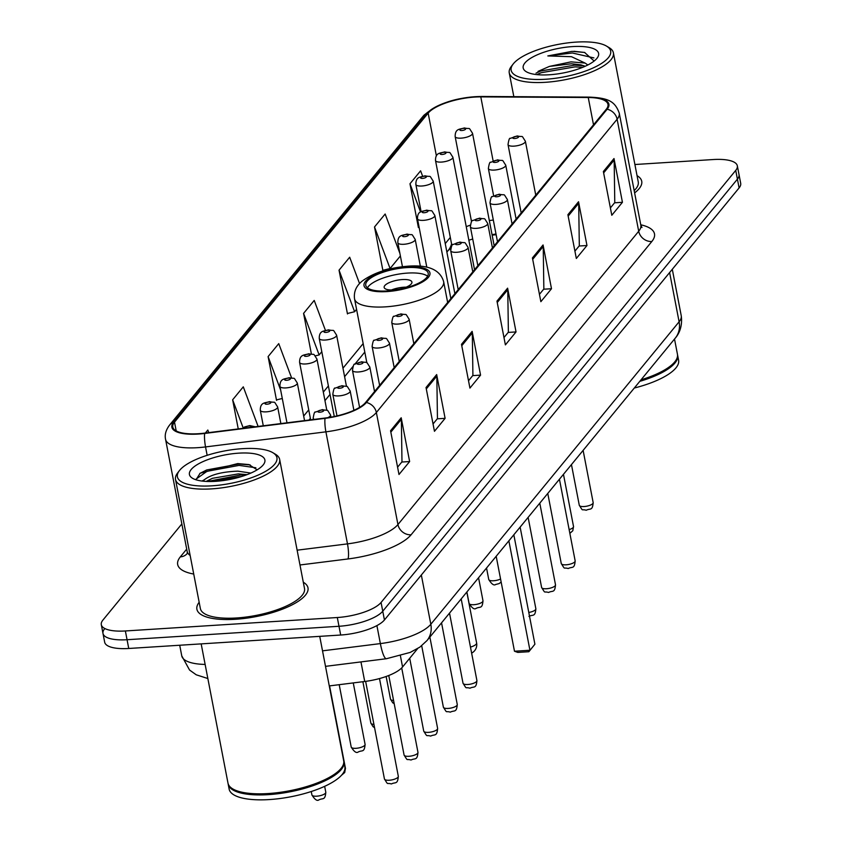 <?xml version="1.0" encoding="UTF-8"?>
<svg xmlns="http://www.w3.org/2000/svg" width="842" height="842" viewBox="0 0 842 842"><rect width="100%" height="100%" fill="white"/><g stroke="black" fill="none" stroke-linecap="round" stroke-linejoin="round"><path stroke-width="1.26" d="M496.148 234.729A47.131 15.345 -10.9 0 0 492.138 235.16M417.685 648.561L402.56 666.98A35.353 11.514 169.1 0 1 364.723 681.483L329.275 685.925M104.587 628.858A35.353 11.514 -10.9 0 0 102.987 633.447L104.671 642.193A35.353 11.514 -10.9 0 0 128.742 648.477L340.684 635.026A35.353 11.514 -10.9 0 0 384.436 619.965L739.097 187.913A35.353 11.514 -10.9 0 0 740.697 183.324L739.013 174.568A35.353 11.514 -10.9 0 1 737.413 179.157A35.353 11.514 -10.9 0 0 739.013 174.568L737.329 165.821A35.353 11.514 -10.9 0 0 713.258 159.538L634.9 164.516M181.851 523.924L102.903 620.101A35.353 11.514 -10.9 0 0 101.303 624.69A35.353 11.514 -10.9 0 0 125.374 630.963L337.305 617.523L338.989 626.28A35.353 11.514 -10.9 0 0 382.752 611.218L737.413 179.157L382.752 611.218A35.353 11.514 -10.9 0 1 338.989 626.28L127.058 639.72L338.989 626.28L340.684 635.026M102.987 633.447A35.353 11.514 -10.9 0 0 127.058 639.72A35.353 11.514 -10.9 0 1 102.987 633.447L101.303 624.69M235.423 619.28A56.561 18.419 -10.9 0 0 307.983 587.842A56.561 18.419 -10.9 0 0 303.299 582.222A56.561 18.419 -10.9 0 1 307.983 587.842A56.561 18.419 -10.9 0 1 235.423 619.28A56.561 18.419 -10.9 0 1 196.902 609.229A56.561 18.419 -10.9 0 0 235.423 619.28M634.615 192.892A56.561 18.419 -10.9 0 0 641.73 181.272A56.561 18.419 -10.9 0 0 637.047 175.652A56.561 18.419 -10.9 0 1 641.73 181.272A56.561 18.419 -10.9 0 1 634.615 192.892M198.47 433.714A37.711 12.272 169.1 0 1 172.799 427.02A37.711 12.272 169.1 0 1 174.505 422.137L428.157 113.123A37.711 12.272 169.1 0 1 480.793 96.883L588.253 97.514A37.711 12.272 169.1 0 1 607.977 104.387A37.711 12.272 169.1 0 1 606.261 109.281L365.512 402.56A37.711 12.272 169.1 0 1 325.149 418.032L204.785 433.114A37.711 12.272 169.1 0 1 198.47 433.714M198.186 434.062A38.648 12.588 -10.9 0 0 204.659 433.451L325.023 418.358A38.648 12.588 -10.9 0 0 366.396 402.508L607.145 109.228A38.648 12.588 -10.9 0 0 588.684 97.167L481.224 96.525A38.648 12.588 -10.9 0 0 427.273 113.175L173.62 422.189A38.648 12.588 -10.9 0 0 198.186 434.062M422.621 176.178L420.611 170.81L409.97 183.766L418.4 227.529L418.874 226.961M399.876 253.337L385.152 214.015L374.511 226.972L382.931 270.735L383.405 270.166M359.555 283.565L349.683 257.22L339.042 270.177L347.472 313.94L347.935 313.371M291.553 377.795L278.744 343.631L268.103 356.598L276.534 400.36L277.007 399.782M199.165 602.272A56.561 18.419 -10.9 0 0 196.902 609.229A56.561 18.419 -10.9 0 1 199.165 602.272M337.305 617.523A35.353 11.514 -10.9 0 0 381.068 602.462L735.729 170.4A35.353 11.514 -10.9 0 0 737.329 165.821M578.538 201.743L586.969 245.517L576.328 258.473L567.897 214.71L578.538 201.743A9.43 8.304 -140.6 0 1 578.696 203.28L568.171 216.099M614.007 158.538L622.438 202.301L611.797 215.268L603.367 171.505L614.007 158.538A9.43 8.304 -140.6 0 1 614.165 160.075L603.63 172.894M472.141 331.369L480.561 375.132L469.931 388.088L461.5 344.325L472.141 331.369A9.43 8.304 -140.6 0 1 472.299 332.895L461.763 345.725M436.672 374.574L445.102 418.337L434.461 431.293L426.031 387.53L436.672 374.574A9.43 8.304 -140.6 0 1 436.83 376.1L426.305 388.93M401.202 417.779L409.633 461.542L398.992 474.499L390.562 430.736L401.202 417.779A9.43 8.304 -140.6 0 1 401.36 419.305L390.835 432.135M543.069 244.959L551.499 288.722L540.859 301.678L532.428 257.915L543.069 244.959A9.43 8.304 -140.6 0 1 543.227 246.485L532.702 259.315M507.61 288.164L516.03 331.927L505.389 344.883L496.969 301.12L507.61 288.164A9.43 8.304 -140.6 0 1 507.768 289.69L497.233 302.52M258.115 426.431L243.285 386.836L232.645 399.803L238.244 428.925M208.774 432.62L207.816 430.041L205.343 433.051M325.422 330.348L314.213 300.426L303.573 313.382L311.372 353.893M516.03 331.927L508.189 332.422M503.979 337.547L508.379 332.18L507.768 289.69M551.499 288.722L543.648 289.216M539.448 294.342L543.848 288.974L543.227 246.485M409.633 461.542L401.781 462.037M397.582 467.163L401.981 461.805L401.36 419.305M445.102 418.337L437.251 418.832M433.041 423.958L437.451 418.6L436.83 376.1M480.561 375.132L472.72 375.627M468.51 380.752L472.909 375.385L472.299 332.895M622.438 202.301L614.586 202.806M610.376 207.932L614.776 202.564L614.165 160.075M586.969 245.517L579.117 246.011M574.918 251.137L579.317 245.769L578.696 203.28M303.573 313.382L319.139 354.935L315.287 355.882M321.791 351.703L319.139 354.935M268.103 356.598L280.681 390.141M282.28 398.487L276.45 399.918M232.645 399.803L243.159 427.862M339.042 270.177L354.608 311.729L347.388 313.508M356.566 309.34L354.608 311.729M374.511 226.972L390.078 268.524L382.847 270.303M400.382 255.957L390.078 268.524M409.97 183.766L420.568 212.026M419.053 226.919L418.316 227.098M242.412 448.67A50.667 16.493 -10.9 0 0 179.367 470.667A50.667 16.493 -10.9 0 0 211.91 485.823A50.667 16.493 -10.9 0 0 264.188 472.13A50.667 16.493 -10.9 0 0 272.797 452.67A50.667 16.493 -10.9 0 0 242.412 448.67M179.367 470.667L177.567 473.015A53.025 17.261 -10.9 0 0 175.515 479.466A53.025 17.261 -10.9 0 0 211.626 488.876A53.025 17.261 -10.9 0 0 279.649 459.406A53.025 17.261 -10.9 0 0 275.345 454.185L272.797 452.67M175.515 479.466L200.375 608.566A53.025 17.261 -10.9 0 0 236.486 617.975A53.025 17.261 -10.9 0 0 304.509 588.505L279.649 459.406M201.175 643.877L227.982 783.092A58.919 19.187 -10.9 0 0 232.771 788.901A58.919 19.187 -10.9 0 0 268.103 793.553A58.919 19.187 -10.9 0 0 341.41 767.978A58.919 19.187 -10.9 0 0 343.694 760.81L319.728 636.363M233.087 789.091A58.33 18.987 -10.9 0 0 233.402 789.28A58.33 18.987 -10.9 0 0 268.387 793.89A58.33 18.987 -10.9 0 0 340.957 768.567A58.33 18.987 -10.9 0 0 341.178 768.272M228.108 783.639A58.919 19.187 -10.9 0 0 228.193 784.186A58.919 19.187 -10.9 0 0 268.314 794.648A58.919 19.187 -10.9 0 0 343.904 761.905A58.919 19.187 -10.9 0 0 343.778 761.357M228.193 784.186L229.14 789.112A58.919 19.187 -10.9 0 0 269.261 799.574A58.919 19.187 -10.9 0 0 344.852 766.83L343.904 761.905M202.006 481.056L204.311 479.772C210.837 474.656 222.004 471.783 237.812 471.152L250.874 473.078M206.195 481.424L212.373 478.319L238.339 473.888L247.074 474.635M204.311 479.772A26.639 8.673 -10.9 0 0 203.396 481.214M215.594 481.329A38.427 12.514 -10.9 0 0 263.399 464.658A38.427 12.514 -10.9 0 0 238.728 453.154A38.427 12.514 -10.9 0 0 199.08 463.542A38.427 12.514 -10.9 0 0 192.555 478.298A38.427 12.514 -10.9 0 0 215.594 481.329M257.157 469.836L248.937 464.584L237.739 463.584L200.154 473.215L196.218 479.435M196.123 479.098L206.964 471.331L239.075 465.394L255.873 467.773M211.047 481.508L242.201 476.33M199.807 473.457L206.7 469.962L238.812 464.026L250.179 464.9M207.437 481.477L240.917 474.972L245.875 475.088M387.404 290.943A31.817 10.357 -10.9 0 0 428.22 273.261A31.817 10.357 -10.9 0 0 406.56 267.619A31.817 10.357 -10.9 0 0 365.744 285.301A31.817 10.357 -10.9 0 0 387.404 290.943M427.599 276.218A31.817 10.357 -10.9 0 0 407.612 273.082A31.817 10.357 -10.9 0 0 367.417 287.806M409.896 659.254L408.844 659.328M508.863 540.838L529.934 650.245L514.483 651.234L496.191 556.278M534.902 644.204L528.86 651.719L534.902 644.204L513.831 534.786M528.86 651.719L517.819 652.413L514.483 651.234M393.782 289.932A14.146 4.599 -10.9 0 0 411.917 282.081A14.146 4.599 -10.9 0 0 402.287 279.565A14.146 4.599 -10.9 0 0 384.152 287.427A14.146 4.599 -10.9 0 0 393.782 289.932M406.149 287.154A14.146 4.599 -10.9 0 0 403.771 287.227A14.146 4.599 -10.9 0 0 391.393 290.006M576.149 42.1A50.667 16.493 -10.9 0 0 513.115 64.097A50.667 16.493 -10.9 0 0 545.648 79.253A50.667 16.493 -10.9 0 0 597.925 65.56A50.667 16.493 -10.9 0 0 606.545 46.11A50.667 16.493 -10.9 0 0 576.149 42.1M513.115 64.097L511.315 66.444A53.025 17.261 -10.9 0 0 509.252 72.896A53.025 17.261 -10.9 0 0 545.363 82.306A53.025 17.261 -10.9 0 0 613.397 52.836A53.025 17.261 -10.9 0 0 609.092 47.615L606.545 46.11M587.853 64.971L585.106 63.076L571.023 61.855L549.405 66.413L571.392 63.771L580.812 64.834L585.169 66.265M594.136 61.034L584.569 52.436L572.013 51.362L547.826 55.93L571.518 56.709L585.106 63.076M549.342 74.77A38.427 12.514 -10.9 0 0 597.136 58.087A38.427 12.514 -10.9 0 0 572.465 46.594A38.427 12.514 -10.9 0 0 532.828 56.982A38.427 12.514 -10.9 0 0 526.292 71.728A38.427 12.514 -10.9 0 0 549.342 74.77M549.405 66.413L538.027 71.381M634.3 388.036A58.919 19.187 -10.9 0 0 678.599 360.26L677.652 355.335A58.919 19.187 -10.9 0 0 677.515 354.798M639.783 381.352A58.919 19.187 -10.9 0 0 677.652 355.335M640.646 380.31A58.33 18.987 -10.9 0 0 674.695 361.997A58.33 18.987 -10.9 0 0 674.916 361.702M641.046 379.816A58.919 19.187 -10.9 0 0 675.147 361.407A58.919 19.187 -10.9 0 0 677.442 354.24L674.516 339.052M634.173 190.618A53.025 17.261 -10.9 0 0 638.257 181.946L613.397 52.836M547.826 55.93L572.328 52.983L593.905 57.909M536.838 74.612L541.153 72.717L575.002 66.876L582.801 67.286M573.876 51.267L584.811 52.488M536.028 73.117L540.817 70.981L574.676 65.139L583.864 65.729M360.955 661.907L364.723 681.483M400.424 655.876L402.56 666.98M207.848 678.526L196.239 674.8L189.566 670.043L181.756 655.855A47.131 15.345 -10.9 0 0 205.132 664.433M384.436 619.965L381.068 602.462M128.742 648.477L125.374 630.963M739.097 187.913L735.729 170.4M322.518 650.845L380.363 643.593L376.9 625.606M426.957 640.615A23.565 20.745 -140.6 0 0 430.82 624.259L679.105 321.802A47.131 15.345 -10.9 0 0 681.231 315.687C682.988 328.422 677.305 335.874 675.242 338.158L426.957 640.615L419.926 647.077L410.264 652.403L386.446 658.718A23.565 4.399 -97.1 0 1 380.363 643.593A47.131 15.345 -10.9 0 0 430.82 624.259L421.337 575.012M675.242 338.158A23.565 20.745 -140.6 0 0 679.105 321.802L669.622 272.555M174.505 422.137L176.199 430.925M607.145 109.228A11.788 10.378 39.4 0 1 617.123 119.227L376.363 412.506A47.131 15.345 169.1 0 1 325.907 431.841L205.543 446.923A47.131 15.345 169.1 0 1 197.66 447.681A47.131 15.345 169.1 0 1 165.558 439.303L187.135 551.342A47.131 15.345 -10.9 0 0 190.145 555.457M204.659 433.451A11.788 2.2 -97.1 0 0 205.543 446.923L207.153 455.322M325.023 418.358A11.788 2.2 -97.1 0 0 325.907 431.841L347.483 543.879A47.131 15.345 -10.9 0 0 397.94 524.545L376.363 412.506A11.788 10.378 -140.6 0 0 366.396 402.508M588.684 97.167A11.788 5.81 -89.7 0 1 589.263 97.114C608.777 97.925 615.06 101.566 619.249 113.112A47.131 15.345 169.1 0 1 617.123 119.227L638.699 231.255A47.131 15.345 -10.9 0 0 640.825 225.14L641.972 227.498L640.867 226.866M481.224 96.525A11.788 5.81 -89.7 0 1 481.803 96.472C456.038 97.156 436.535 103.671 423.284 116.007L169.621 425.021A11.788 10.378 39.4 0 1 173.62 422.189M427.273 113.175A11.788 10.378 -140.6 0 0 423.284 116.007M193.723 574.044A58.919 19.187 169.1 0 1 180.335 556.867L186.703 549.11M640.751 224.782A58.919 19.187 169.1 0 1 651.834 241.496L411.085 534.786A58.919 19.187 169.1 0 1 348.02 558.951L299.984 564.971M297.131 550.184L347.483 543.879A11.788 2.2 82.9 0 1 348.02 558.951M411.085 534.786A11.788 10.378 -140.6 0 1 397.94 524.545L638.699 231.255A11.788 10.378 -140.6 0 0 651.834 241.496M180.335 556.867A11.788 10.378 -140.6 0 0 187.019 553.773M588.253 97.514L593.515 124.816M480.793 96.883L493.117 160.875M493.317 220.046A37.711 12.272 -10.9 0 0 489.328 220.583M470.257 225.182A37.711 12.272 -10.9 0 0 466.247 226.666M428.157 113.123L436.398 155.917M450.312 237.423L445.25 243.591M426.631 266.272L426.01 267.03M363.165 343.589L342.968 368.186M328.391 385.952L323.317 392.13M308.74 409.886L303.667 416.064M450.691 248.474L448.27 250.4A21.208 18.671 -140.6 0 0 451.554 243.875M407.086 266.967A33.585 10.935 -10.9 0 0 365.523 281.27A33.585 10.935 -10.9 0 0 386.878 291.595A33.585 10.935 -10.9 0 0 428.441 277.281A33.585 10.935 -10.9 0 0 407.086 266.967M385.436 306.856A45.373 14.767 169.1 0 1 354.535 298.805C353.619 291.627 356.355 285.575 362.734 280.66C374.353 272.471 389.593 267.63 408.454 266.146C428.462 264.693 440.198 269.861 443.639 281.638A45.373 14.767 169.1 0 1 385.436 306.856M471.625 653.108A9.43 9.43 0 0 0 476.604 642.93A9.43 3.073 169.1 0 1 476.183 644.151A9.43 3.073 169.1 0 1 470.467 647.109M316.729 796.185A7.073 2.305 -10.9 0 0 325.801 792.248C325.107 800.795 322.886 797.753 318.876 799.9C317.097 801.237 314.782 799.584 311.908 794.922A7.073 2.305 -10.9 0 0 316.729 796.185M250.306 427.41A2.947 0.958 -10.9 0 0 249.158 425.989A2.947 0.958 -10.9 0 0 246.022 426.841A2.947 0.958 -10.9 0 0 245.759 427.978M344.788 769.577A7.073 2.305 -10.9 0 0 345.441 768.314L344.715 772.524L341.494 775.272M280.86 423.579L277.649 406.928A8.841 2.873 169.1 0 1 266.314 411.843A8.841 2.873 169.1 0 1 260.294 410.275L263.283 425.789M267.03 404.213A2.947 0.958 -10.9 0 0 270.682 402.95A2.947 0.958 -10.9 0 0 268.808 402.044A2.947 0.958 -10.9 0 0 265.167 403.307A2.947 0.958 -10.9 0 0 267.03 404.213M356.019 748.306A7.073 2.305 -10.9 0 0 365.091 744.381C364.407 752.927 362.186 749.875 358.166 752.032C356.398 753.369 354.082 751.706 351.209 747.054A7.073 2.305 -10.9 0 0 356.019 748.306M304.551 420.611L297.3 382.994A8.841 2.873 169.1 0 1 285.964 387.909A8.841 2.873 169.1 0 1 279.944 386.331L286.975 422.821M286.68 380.279A2.947 0.958 -10.9 0 0 290.332 379.016A2.947 0.958 -10.9 0 0 288.459 378.111A2.947 0.958 -10.9 0 0 284.807 379.374A2.947 0.958 -10.9 0 0 286.68 380.279M326.822 410.317L316.95 359.06A8.841 2.873 169.1 0 1 305.614 363.965A8.841 2.873 169.1 0 1 299.594 362.397L310.656 419.853M306.33 356.334A2.947 0.958 -10.9 0 0 309.982 355.082A2.947 0.958 -10.9 0 0 308.109 354.177A2.947 0.958 -10.9 0 0 304.457 355.429A2.947 0.958 -10.9 0 0 306.33 356.334M374.532 727.593L373.101 726.751L370.859 723.12A7.073 2.305 -10.9 0 0 373.922 724.383M346.472 386.383L336.6 335.116A8.841 2.873 169.1 0 1 325.265 340.031A8.841 2.873 169.1 0 1 319.244 338.463L334.274 416.506M325.98 332.401A2.947 0.958 -10.9 0 0 329.622 331.148A2.947 0.958 -10.9 0 0 327.759 330.243A2.947 0.958 -10.9 0 0 324.107 331.495A2.947 0.958 -10.9 0 0 325.98 332.401M394.182 703.649L392.751 702.817L390.509 699.176A7.073 2.305 -10.9 0 0 393.572 700.449M473.92 604.693A7.073 2.305 -10.9 0 0 482.982 600.767C482.298 609.303 480.077 606.261 476.056 608.408C474.288 609.755 471.973 608.092 469.099 603.44A7.073 2.305 -10.9 0 0 473.92 604.693M420.368 266.23L415.19 239.381A8.841 2.873 169.1 0 1 403.855 244.285A8.841 2.873 169.1 0 1 397.834 242.717L402.455 266.704M404.57 236.655A2.947 0.958 -10.9 0 0 408.223 235.402A2.947 0.958 -10.9 0 0 406.349 234.497A2.947 0.958 -10.9 0 0 402.697 235.749A2.947 0.958 -10.9 0 0 404.57 236.655M501.158 582.054L499.085 583.601L495.706 584.474C493.938 585.811 491.623 584.159 488.749 579.496A7.073 2.305 -10.9 0 0 493.559 580.759A7.073 2.305 -10.9 0 0 500.569 578.991M450.859 298.605L434.84 215.436A8.841 2.873 169.1 0 1 423.505 220.351A8.841 2.873 169.1 0 1 417.485 218.783L426.81 267.198M424.221 212.721A2.947 0.958 -10.9 0 0 427.873 211.468A2.947 0.958 -10.9 0 0 425.999 210.563A2.947 0.958 -10.9 0 0 422.347 211.816A2.947 0.958 -10.9 0 0 424.221 212.721M454.89 293.69L433.209 181.104A8.841 2.873 169.1 0 1 421.874 186.008A8.841 2.873 169.1 0 1 415.853 184.44L421.105 211.7M422.589 178.378A2.947 0.958 -10.9 0 0 426.241 177.125A2.947 0.958 -10.9 0 0 424.368 176.22A2.947 0.958 -10.9 0 0 420.716 177.473A2.947 0.958 -10.9 0 0 422.589 178.378M474.541 269.745L452.859 157.159A8.841 2.873 169.1 0 1 441.524 162.074A8.841 2.873 169.1 0 1 435.503 160.506L451.901 245.685M442.239 154.444A2.947 0.958 -10.9 0 0 445.892 153.191A2.947 0.958 -10.9 0 0 444.018 152.286A2.947 0.958 -10.9 0 0 440.366 153.539A2.947 0.958 -10.9 0 0 442.239 154.444M494.191 245.811L472.509 133.225A8.841 2.873 169.1 0 1 461.174 138.141A8.841 2.873 169.1 0 1 455.154 136.572L471.552 221.751M461.89 130.51A2.947 0.958 -10.9 0 0 465.531 129.258A2.947 0.958 -10.9 0 0 463.658 128.352A2.947 0.958 -10.9 0 0 460.016 129.605A2.947 0.958 -10.9 0 0 461.89 130.51M398.319 776.303C397.624 784.849 395.414 781.808 391.393 783.955C386.152 782.428 388.73 785.828 384.436 778.976A7.073 2.305 -10.9 0 0 389.246 780.239A7.073 2.305 -10.9 0 0 398.319 776.303L379.5 678.557M314.403 419.379A8.841 2.873 169.1 0 1 313.171 418.263C313.898 413.464 314.666 411.401 315.476 412.085L322.36 409.633C329.443 411.306 325.78 407.844 330.527 414.917A8.841 2.873 169.1 0 1 327.906 417.653M321.686 410.043A2.947 0.958 -10.9 0 0 318.034 411.296A2.947 0.958 -10.9 0 0 319.907 412.201A2.947 0.958 -10.9 0 0 323.549 410.949A2.947 0.958 -10.9 0 0 321.686 410.043M417.969 752.369C417.274 760.915 415.064 757.863 411.043 760.021C405.802 758.495 408.381 761.894 404.086 755.042A7.073 2.305 -10.9 0 0 408.896 756.295A7.073 2.305 -10.9 0 0 417.969 752.369L401.708 667.927M338.842 395.898A8.841 2.873 169.1 0 1 332.822 394.33C333.548 389.52 334.316 387.467 335.116 388.151L342.01 385.699C349.083 387.373 345.43 383.91 350.177 390.983A8.841 2.873 169.1 0 1 338.842 395.898M341.326 386.11A2.947 0.958 -10.9 0 0 337.684 387.362A2.947 0.958 -10.9 0 0 339.558 388.267A2.947 0.958 -10.9 0 0 343.199 387.015A2.947 0.958 -10.9 0 0 341.326 386.11M437.619 728.435C436.924 736.982 434.704 733.929 430.694 736.087C425.452 734.561 428.031 737.96 423.726 731.109A7.073 2.305 -10.9 0 0 428.546 732.361A7.073 2.305 -10.9 0 0 437.619 728.435L421.695 645.751M358.482 371.964A8.841 2.873 169.1 0 1 352.472 370.396C353.198 365.586 353.966 363.533 354.766 364.207L361.66 361.755C368.733 363.428 365.07 359.976 369.827 367.049A8.841 2.873 169.1 0 1 358.482 371.964M360.976 362.165A2.947 0.958 -10.9 0 0 357.334 363.428A2.947 0.958 -10.9 0 0 359.208 364.333A2.947 0.958 -10.9 0 0 362.849 363.07A2.947 0.958 -10.9 0 0 360.976 362.165M457.269 704.501C456.575 713.037 454.354 709.995 450.344 712.143C445.092 710.627 447.681 714.027 443.376 707.175A7.073 2.305 -10.9 0 0 448.197 708.427A7.073 2.305 -10.9 0 0 457.269 704.501L441.545 622.848M378.132 348.02A8.841 2.873 169.1 0 1 372.111 346.451C372.848 341.652 373.616 339.589 374.416 340.273L381.31 337.821C388.383 339.494 384.72 336.032 389.478 343.115A8.841 2.873 169.1 0 1 378.132 348.02M380.626 338.231A2.947 0.958 -10.9 0 0 376.984 339.484A2.947 0.958 -10.9 0 0 378.858 340.389A2.947 0.958 -10.9 0 0 382.5 339.137A2.947 0.958 -10.9 0 0 380.626 338.231M476.909 680.557C476.225 689.103 474.004 686.062 469.983 688.209C464.742 686.683 467.331 690.082 463.026 683.241A7.073 2.305 -10.9 0 0 467.847 684.493A7.073 2.305 -10.9 0 0 476.909 680.557L461.195 598.915M397.782 324.086A8.841 2.873 169.1 0 1 391.762 322.518C392.498 317.718 393.267 315.655 394.067 316.339L400.96 313.887C408.033 315.561 404.37 312.098 409.117 319.181A8.841 2.873 169.1 0 1 397.782 324.086M400.276 314.298A2.947 0.958 -10.9 0 0 396.635 315.55A2.947 0.958 -10.9 0 0 398.498 316.455A2.947 0.958 -10.9 0 0 402.15 315.203A2.947 0.958 -10.9 0 0 400.276 314.298M456.732 252.284A8.841 2.873 169.1 0 1 450.712 250.705C451.438 245.906 452.207 243.843 453.017 244.527L459.9 242.075C466.973 243.748 463.321 240.296 468.068 247.369A8.841 2.873 169.1 0 1 456.732 252.284M459.216 242.485A2.947 0.958 -10.9 0 0 455.575 243.748A2.947 0.958 -10.9 0 0 457.448 244.654A2.947 0.958 -10.9 0 0 461.09 243.391A2.947 0.958 -10.9 0 0 459.216 242.485M528.787 612.45A7.073 2.305 -10.9 0 0 535.859 608.755L520.135 527.113M555.51 584.822C554.815 593.357 552.605 590.316 548.584 592.463C543.343 590.937 545.921 594.336 541.616 587.495A7.073 2.305 -10.9 0 0 546.437 588.747A7.073 2.305 -10.9 0 0 555.51 584.822L539.785 503.169M476.372 228.34A8.841 2.873 169.1 0 1 470.362 226.772C471.088 221.972 471.857 219.909 472.657 220.593L479.551 218.141C486.623 219.815 482.961 216.352 487.718 223.435A8.841 2.873 169.1 0 1 476.372 228.34M478.866 218.552A2.947 0.958 -10.9 0 0 475.225 219.804A2.947 0.958 -10.9 0 0 477.098 220.709A2.947 0.958 -10.9 0 0 480.74 219.457A2.947 0.958 -10.9 0 0 478.866 218.552M575.16 560.877C574.465 569.424 572.244 566.382 568.234 568.529C562.993 567.003 565.571 570.402 561.267 563.551A7.073 2.305 -10.9 0 0 566.087 564.814A7.073 2.305 -10.9 0 0 575.16 560.877L559.435 479.235M496.022 204.406A8.841 2.873 169.1 0 1 490.002 202.838C490.739 198.038 491.507 195.975 492.307 196.66L499.201 194.207C506.274 195.881 502.611 192.418 507.368 199.491A8.841 2.873 169.1 0 1 496.022 204.406M498.517 194.618A2.947 0.958 -10.9 0 0 494.875 195.87A2.947 0.958 -10.9 0 0 496.748 196.775A2.947 0.958 -10.9 0 0 500.39 195.523A2.947 0.958 -10.9 0 0 498.517 194.618M494.391 170.063A8.841 2.873 169.1 0 1 488.371 168.495C489.107 163.695 489.876 161.632 490.675 162.317L497.569 159.864C504.642 161.538 500.979 158.075 505.737 165.158A8.841 2.873 169.1 0 1 494.391 170.063M496.885 160.275A2.947 0.958 -10.9 0 0 493.244 161.527A2.947 0.958 -10.9 0 0 495.117 162.432A2.947 0.958 -10.9 0 0 498.759 161.18A2.947 0.958 -10.9 0 0 496.885 160.275M569.139 529.618A7.073 2.305 -10.9 0 0 573.528 526.545L563.466 474.32M593.168 502.6C592.484 511.147 590.263 508.105 586.253 510.252C581.001 508.726 583.59 512.125 579.285 505.274A7.073 2.305 -10.9 0 0 584.106 506.537A7.073 2.305 -10.9 0 0 593.168 502.6L583.117 450.386M514.041 146.129A8.841 2.873 169.1 0 1 508.021 144.561C508.757 139.761 509.526 137.699 510.326 138.383L517.22 135.93C524.292 137.604 520.63 134.141 525.376 141.214A8.841 2.873 169.1 0 1 514.041 146.129M516.535 136.341A2.947 0.958 -10.9 0 0 512.894 137.593A2.947 0.958 -10.9 0 0 514.767 138.498A2.947 0.958 -10.9 0 0 518.409 137.246A2.947 0.958 -10.9 0 0 516.535 136.341M181.756 655.855L179.714 645.235M681.231 315.687L672.295 269.293M386.446 658.718L325.507 666.348M589.263 97.114L481.803 96.472M169.621 425.021C165.906 429.915 164.548 434.683 165.558 439.303M619.249 113.112L640.825 225.14M187.334 553.404L187.135 551.342M448.281 250.379L446.881 252.084M364.797 352.082L354.977 364.039M352.987 366.459L344.599 376.679M330.022 394.445L324.959 400.624M310.372 418.379L309.003 420.053M496.012 234.013L492.033 234.602M472.709 239.002L468.857 240.223M233.402 789.28L232.771 788.901M340.957 768.567L341.41 767.978M366.87 362.849L354.535 298.805M447.66 302.499L443.639 281.638M466.815 592.063L476.604 642.93M513.831 96.662L509.252 72.896M674.695 361.997L675.147 361.407M325.801 792.248L324.654 786.333M255.252 426.789L249.842 425.578L244.675 426.905L242.559 428.378M311.908 794.922L311.256 791.522M345.441 768.314L329.569 685.883M277.649 406.928C272.903 399.855 276.565 403.318 269.493 401.645C264.956 403.202 260.262 402.044 260.294 410.275M365.091 744.381L353.261 682.915M297.3 382.994C292.553 375.921 296.216 379.374 289.132 377.7C284.607 379.268 279.912 378.1 279.944 386.331M351.209 747.054L339.2 684.683M316.95 359.06C312.203 351.977 315.866 355.44 308.782 353.766C304.257 355.335 299.563 354.166 299.594 362.397M370.859 723.12L362.881 681.715M336.6 335.116C331.853 328.043 335.505 331.506 328.433 329.832C323.896 331.39 319.213 330.232 319.244 338.463M390.509 699.176L386.131 676.484M482.982 600.767L478.561 577.759M415.19 239.381C410.443 232.297 414.106 235.76 407.033 234.087C402.497 235.655 397.803 234.486 397.834 242.717M469.099 603.44L466.889 591.968M434.84 215.436C430.094 208.363 433.756 211.826 426.673 210.153C422.147 211.71 417.453 210.553 417.485 218.783M488.749 579.496L486.539 568.034M433.209 181.104C428.462 174.02 432.125 177.483 425.042 175.81C420.516 177.378 415.822 176.21 415.853 184.44M452.859 157.159C448.112 150.087 451.775 153.549 444.692 151.876C440.166 153.433 435.472 152.276 435.503 160.506M472.509 133.225C467.763 126.153 471.415 129.615 464.342 127.942C459.806 129.5 455.122 128.342 455.154 136.572M384.436 778.976L365.638 681.357M313.403 419.505L313.171 418.263M330.959 417.148L330.527 414.917M404.086 755.042L388.762 675.494M336.979 415.906L332.822 394.33M353.903 410.338L350.177 390.983M423.726 731.109L409.707 658.276M359.587 407.381L352.472 370.396M374.543 391.562L369.827 367.049M443.376 707.175L429.873 637.068M379.616 385.394L372.111 346.451M394.193 367.628L389.478 343.115M463.026 683.241L449.523 613.123M399.266 361.45L391.762 322.518M413.843 343.694L409.117 319.181M458.206 289.648L450.712 250.705M472.783 271.882L468.068 247.369M535.859 608.755C535.165 617.302 532.954 614.25 528.934 616.407M541.616 587.495L528.123 517.377M477.856 265.714L470.362 226.772M492.433 247.948L487.718 223.435M561.267 563.551L547.774 493.444M497.506 241.77L490.002 202.838M512.083 224.014L507.368 199.491M493.623 195.754L488.371 168.495M516.125 219.099L505.737 165.158M573.528 526.545L572.792 530.755L569.855 533.365M579.285 505.274L571.455 464.595M521.187 212.921L508.021 144.561M535.765 195.165L525.376 141.214"/></g></svg>
